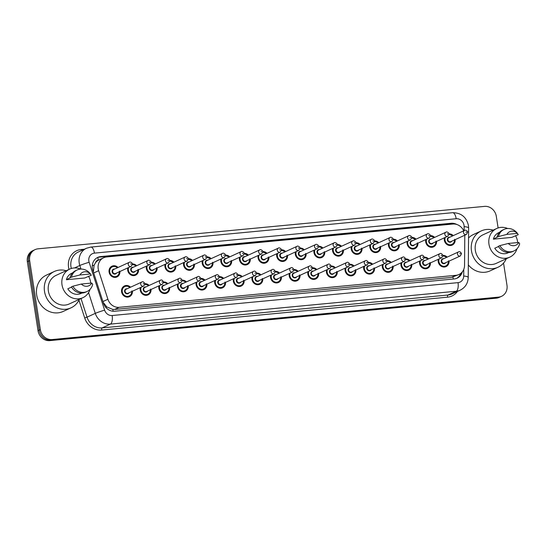<?xml version="1.0" encoding="UTF-8"?>
<svg xmlns="http://www.w3.org/2000/svg" width="547" height="547" viewBox="0 0 547 547"><rect width="100%" height="100%" fill="white"/><g stroke="black" fill="none" stroke-linecap="round" stroke-linejoin="round"><path stroke-width="0.82" d="M430.407 262.922A5.928 5.347 -114.7 0 1 427.446 268.358A5.928 5.347 -114.7 0 1 419.59 263.483A5.928 5.347 -114.7 0 1 419.699 261.056M411.782 264.693A5.928 5.347 -114.7 0 1 408.821 270.129A5.928 5.347 -114.7 0 1 400.965 265.254A5.928 5.347 -114.7 0 1 401.074 262.827M393.156 266.464A5.928 5.347 -114.7 0 1 390.196 271.9A5.928 5.347 -114.7 0 1 382.339 267.025A5.928 5.347 -114.7 0 1 382.449 264.591M374.531 268.235A5.928 5.347 -114.7 0 1 371.57 273.671A5.928 5.347 -114.7 0 1 363.714 268.796A5.928 5.347 -114.7 0 1 363.823 266.362M355.906 270.006A5.928 5.347 -114.7 0 1 352.945 275.442A5.928 5.347 -114.7 0 1 345.089 270.567A5.928 5.347 -114.7 0 1 345.198 268.133M337.28 271.777A5.928 5.347 -114.7 0 1 334.32 277.213A5.928 5.347 -114.7 0 1 326.463 272.338A5.928 5.347 -114.7 0 1 326.573 269.903M318.655 273.548A5.928 5.347 -114.7 0 1 315.694 278.984A5.928 5.347 -114.7 0 1 307.838 274.109A5.928 5.347 -114.7 0 1 307.947 271.674M300.029 275.312A5.928 5.347 -114.7 0 1 297.069 280.755A5.928 5.347 -114.7 0 1 289.213 275.879A5.928 5.347 -114.7 0 1 289.322 273.445M281.404 277.083A5.928 5.347 -114.7 0 1 278.444 282.519A5.928 5.347 -114.7 0 1 270.594 277.65A5.928 5.347 -114.7 0 1 270.697 275.216M262.779 278.854A5.928 5.347 -114.7 0 1 259.818 284.29A5.928 5.347 -114.7 0 1 251.969 279.421A5.928 5.347 -114.7 0 1 252.071 276.987M244.153 280.625A5.928 5.347 -114.7 0 1 241.193 286.06A5.928 5.347 -114.7 0 1 233.343 281.192A5.928 5.347 -114.7 0 1 233.446 278.758M225.528 282.396A5.928 5.347 -114.7 0 1 222.567 287.831A5.928 5.347 -114.7 0 1 214.718 282.956A5.928 5.347 -114.7 0 1 214.821 280.529M206.903 284.166A5.928 5.347 -114.7 0 1 203.942 289.602A5.928 5.347 -114.7 0 1 196.093 284.727A5.928 5.347 -114.7 0 1 196.195 282.3M188.277 285.937A5.928 5.347 -114.7 0 1 185.317 291.373A5.928 5.347 -114.7 0 1 177.467 286.498A5.928 5.347 -114.7 0 1 177.57 284.071M169.652 287.708A5.928 5.347 -114.7 0 1 166.691 293.144A5.928 5.347 -114.7 0 1 158.842 288.269A5.928 5.347 -114.7 0 1 158.945 285.835M151.027 289.479A5.928 5.347 -114.7 0 1 148.066 294.915A5.928 5.347 -114.7 0 1 140.217 290.04A5.928 5.347 -114.7 0 1 140.319 287.606M132.401 291.25A5.928 5.347 -114.7 0 1 129.441 296.686A5.928 5.347 -114.7 0 1 121.591 291.811A5.928 5.347 -114.7 0 1 124.49 285.917A5.928 5.347 -114.7 0 1 130.548 287.209M449.032 261.151A5.928 5.347 -114.7 0 1 446.072 266.587A5.928 5.347 -114.7 0 1 438.215 261.712A5.928 5.347 -114.7 0 1 438.325 259.285M436.527 241.425A5.928 5.347 -114.7 0 1 433.566 246.861A5.928 5.347 -114.7 0 1 425.716 241.986A5.928 5.347 -114.7 0 1 425.819 239.552M417.901 243.196A5.928 5.347 -114.7 0 1 414.941 248.632A5.928 5.347 -114.7 0 1 407.091 243.757A5.928 5.347 -114.7 0 1 407.194 241.323M399.276 244.967A5.928 5.347 -114.7 0 1 396.315 250.403A5.928 5.347 -114.7 0 1 388.466 245.528A5.928 5.347 -114.7 0 1 388.568 243.094M380.65 246.731A5.928 5.347 -114.7 0 1 377.69 252.167A5.928 5.347 -114.7 0 1 369.84 247.299A5.928 5.347 -114.7 0 1 369.943 244.865M362.025 248.502A5.928 5.347 -114.7 0 1 359.064 253.938A5.928 5.347 -114.7 0 1 351.215 249.07A5.928 5.347 -114.7 0 1 351.318 246.635M343.4 250.273A5.928 5.347 -114.7 0 1 340.439 255.709A5.928 5.347 -114.7 0 1 332.59 250.841A5.928 5.347 -114.7 0 1 332.692 248.406M324.774 252.044A5.928 5.347 -114.7 0 1 321.814 257.48A5.928 5.347 -114.7 0 1 313.964 252.611A5.928 5.347 -114.7 0 1 314.067 250.177M306.149 253.815A5.928 5.347 -114.7 0 1 303.188 259.251A5.928 5.347 -114.7 0 1 295.339 254.376A5.928 5.347 -114.7 0 1 295.442 251.948M287.524 255.586A5.928 5.347 -114.7 0 1 284.563 261.022A5.928 5.347 -114.7 0 1 276.714 256.146A5.928 5.347 -114.7 0 1 276.816 253.719M268.898 257.357A5.928 5.347 -114.7 0 1 265.938 262.792A5.928 5.347 -114.7 0 1 258.088 257.917A5.928 5.347 -114.7 0 1 258.191 255.49M250.273 259.128A5.928 5.347 -114.7 0 1 247.312 264.563A5.928 5.347 -114.7 0 1 239.463 259.688A5.928 5.347 -114.7 0 1 239.565 257.254M231.648 260.898A5.928 5.347 -114.7 0 1 228.694 266.334A5.928 5.347 -114.7 0 1 220.838 261.459A5.928 5.347 -114.7 0 1 220.94 259.025M213.022 262.669A5.928 5.347 -114.7 0 1 210.069 268.105A5.928 5.347 -114.7 0 1 202.212 263.23A5.928 5.347 -114.7 0 1 202.315 260.796M194.397 264.44A5.928 5.347 -114.7 0 1 191.443 269.876A5.928 5.347 -114.7 0 1 183.587 265.001A5.928 5.347 -114.7 0 1 183.689 262.567M175.772 266.211A5.928 5.347 -114.7 0 1 172.818 271.647A5.928 5.347 -114.7 0 1 164.962 266.772A5.928 5.347 -114.7 0 1 165.064 264.338M157.146 267.975A5.928 5.347 -114.7 0 1 154.192 273.418A5.928 5.347 -114.7 0 1 146.336 268.543A5.928 5.347 -114.7 0 1 146.439 266.109M138.521 269.746A5.928 5.347 -114.7 0 1 135.567 275.182A5.928 5.347 -114.7 0 1 127.711 270.314A5.928 5.347 -114.7 0 1 127.813 267.88M119.896 271.517A5.928 5.347 -114.7 0 1 116.942 276.953A5.928 5.347 -114.7 0 1 109.085 272.085A5.928 5.347 -114.7 0 1 111.991 266.184A5.928 5.347 -114.7 0 1 118.043 267.483M455.152 239.654A5.928 5.347 -114.7 0 1 452.191 245.09A5.928 5.347 -114.7 0 1 444.342 240.215A5.928 5.347 -114.7 0 1 444.444 237.781M463.719 230.827A11.111 10.031 65.3 0 0 452.882 224.044L106.617 256.96A11.111 10.031 65.3 0 0 103.656 257.753A11.111 10.031 65.3 0 0 98.658 270.683L107.896 299.264A11.111 10.031 65.3 0 0 119.219 307.318L456.007 275.305A11.111 10.031 65.3 0 0 458.96 274.519A11.111 10.031 65.3 0 0 464.547 265.363L464.793 235.88A11.111 10.031 65.3 0 0 464.779 235.224M95.54 262.69A11.111 10.031 -114.7 0 1 98.467 260.16L98.289 260.181A3.706 3.344 65.3 0 0 95.54 262.69L94.098 265.213L93.38 271.927M103.164 302.286L106.733 306.894L112.894 309.465L114.576 309.452L451.357 277.445L458.96 274.519M103.656 257.753L98.467 260.16M421.211 255.47L405.559 262.656A2.222 2.003 65.3 0 0 407.419 266.697L423.063 259.504A2.222 2.003 -114.7 0 1 421.211 255.47C422.147 254.758 423.18 255.326 424.301 257.172A5.928 5.347 -114.7 0 1 428.547 258.881M402.585 257.24L386.934 264.427A2.222 2.003 65.3 0 0 388.794 268.468L404.438 261.275A2.222 2.003 -114.7 0 1 402.585 257.24C403.522 256.522 404.554 257.097 405.676 258.943A5.928 5.347 -114.7 0 1 409.922 260.652M387.05 260.693A5.928 5.347 -114.7 0 1 391.296 262.423M368.425 262.464A5.928 5.347 -114.7 0 1 372.671 264.194M349.8 264.235A5.928 5.347 -114.7 0 1 354.046 265.965M328.084 264.317L312.44 271.51A2.222 2.003 65.3 0 0 311.346 273.719A2.222 2.003 65.3 0 0 314.293 275.551L329.937 268.358A2.222 2.003 -114.7 0 1 328.084 264.317C329.02 263.606 330.053 264.174 331.181 266.02A5.928 5.347 -114.7 0 1 335.42 267.736M312.549 267.77A5.928 5.347 -114.7 0 1 316.795 269.507M293.924 269.541A5.928 5.347 -114.7 0 1 298.17 271.278M275.298 271.312A5.928 5.347 -114.7 0 1 279.544 273.049M253.582 271.401L237.938 278.594A2.222 2.003 65.3 0 0 239.791 282.628L255.442 275.442A2.222 2.003 -114.7 0 1 253.582 271.401C254.519 270.69 255.552 271.257 256.68 273.103A5.928 5.347 -114.7 0 1 260.919 274.82M234.957 273.172L219.313 280.365A2.222 2.003 65.3 0 0 221.166 284.399L236.817 277.206A2.222 2.003 -114.7 0 1 234.957 273.172C235.894 272.461 236.926 273.028 238.054 274.874A5.928 5.347 -114.7 0 1 242.294 276.591M219.422 276.625A5.928 5.347 -114.7 0 1 223.668 278.361M200.797 278.396A5.928 5.347 -114.7 0 1 205.043 280.126M182.172 280.167A5.928 5.347 -114.7 0 1 186.424 281.896M160.456 280.255L144.811 287.442A2.222 2.003 65.3 0 0 146.664 291.483L162.315 284.29A2.222 2.003 -114.7 0 1 160.456 280.255C161.399 279.538 162.425 280.105 163.553 281.958A5.928 5.347 -114.7 0 1 167.799 283.667M141.83 282.02L126.186 289.213A2.222 2.003 65.3 0 0 128.039 293.254L143.69 286.06A2.222 2.003 -114.7 0 1 141.83 282.02C142.774 281.308 143.799 281.876 144.928 283.729A5.928 5.347 -114.7 0 1 149.174 285.438M442.926 255.381A5.928 5.347 -114.7 0 1 447.172 257.117M430.421 235.654A5.928 5.347 -114.7 0 1 434.667 237.384M411.802 237.439C412.452 237.275 409.737 234.608 408.705 235.736A2.222 2.003 -114.7 0 0 410.565 239.777L411.802 237.439A5.928 5.347 -114.7 0 1 416.041 239.155M393.17 239.189A5.928 5.347 -114.7 0 1 397.416 240.926M374.545 240.96A5.928 5.347 -114.7 0 1 378.791 242.697M355.919 242.731A5.928 5.347 -114.7 0 1 360.172 244.468M337.301 244.523C337.95 244.359 335.243 241.692 334.203 242.82A2.222 2.003 -114.7 0 0 336.063 246.861L337.301 244.523A5.928 5.347 -114.7 0 1 341.547 246.239M318.675 246.294C319.325 246.129 316.617 243.463 315.578 244.591A2.222 2.003 -114.7 0 0 317.438 248.625L318.675 246.294A5.928 5.347 -114.7 0 1 322.921 248.01M300.043 248.044A5.928 5.347 -114.7 0 1 304.296 249.781M281.418 249.815A5.928 5.347 -114.7 0 1 285.671 251.545M262.792 251.586A5.928 5.347 -114.7 0 1 267.045 253.316M244.174 253.377C244.824 253.213 242.116 250.54 241.077 251.668A2.222 2.003 -114.7 0 0 242.936 255.709L244.174 253.377A5.928 5.347 -114.7 0 1 248.42 255.087M225.549 255.148C226.198 254.984 223.491 252.311 222.451 253.439A2.222 2.003 -114.7 0 0 224.311 257.48L225.549 255.148A5.928 5.347 -114.7 0 1 229.795 256.858M206.923 256.899A5.928 5.347 -114.7 0 1 211.169 258.628M188.298 258.669A5.928 5.347 -114.7 0 1 192.544 260.399M169.673 260.454C170.322 260.29 167.614 257.623 166.575 258.752A2.222 2.003 -114.7 0 0 168.435 262.792L169.673 260.454A5.928 5.347 -114.7 0 1 173.919 262.17M151.047 262.225C151.697 262.061 148.989 259.394 147.957 260.522A2.222 2.003 -114.7 0 0 146.863 262.731A2.222 2.003 -114.7 0 0 149.81 264.563L151.047 262.225A5.928 5.347 -114.7 0 1 155.293 263.941M132.422 263.975A5.928 5.347 -114.7 0 1 136.668 265.712M449.046 233.884A5.928 5.347 -114.7 0 1 453.292 235.613M503.548 263.073L506.98 285.267A11.111 10.031 -114.7 0 1 501.537 296.324A11.111 10.031 -114.7 0 1 498.577 297.117L52.115 339.55A11.111 10.031 -114.7 0 1 40.341 329.622L29.668 260.666L28.512 261.199A11.111 10.031 -114.7 0 1 33.955 250.143A11.111 10.031 -114.7 0 0 28.512 261.199L39.186 330.156L28.512 261.199L27.35 261.733A11.111 10.031 -114.7 0 1 32.793 250.676L35.111 249.61A11.111 10.031 -114.7 0 1 38.071 248.817L484.533 206.383A11.111 10.031 -114.7 0 1 496.307 216.311L498.112 227.962M52.115 339.55L50.953 340.084A11.111 10.031 -114.7 0 1 39.186 330.156A11.111 10.031 -114.7 0 0 50.953 340.084L497.421 297.65L50.953 340.084L49.798 340.617A11.111 10.031 -114.7 0 1 38.023 330.689L27.35 261.733M501.537 296.324L500.375 296.857A11.111 10.031 -114.7 0 1 497.421 297.65A11.111 10.031 -114.7 0 0 500.375 296.857L499.22 297.39A11.111 10.031 -114.7 0 1 496.259 298.183L49.798 340.617M456.827 224.496A11.111 10.031 65.3 0 0 451.09 223.279L100.778 256.57A11.111 10.031 65.3 0 0 97.824 257.363A11.111 10.031 65.3 0 0 92.826 270.293L103.445 303.168A11.111 10.031 65.3 0 0 114.774 311.222L454.174 278.956A11.111 10.031 65.3 0 0 457.128 278.17A11.111 10.031 65.3 0 0 462.324 271.859M97.257 257.651A11.111 10.031 -114.7 0 1 99.622 257.104L449.928 223.805A11.111 10.031 -114.7 0 1 453.073 224.031M29.668 260.666A11.111 10.031 -114.7 0 1 35.111 249.61M460.868 273.336A11.111 10.031 -114.7 0 1 456.54 278.409M506.324 258.731A20 18.051 -114.7 0 1 497.982 267.251A20 18.051 -114.7 0 1 471.473 250.806A20 18.051 -114.7 0 1 481.278 230.909A20 18.051 -114.7 0 1 493.175 230.13M468.553 237.966A20 18.051 -114.7 0 1 473.456 234.506L481.278 230.909M517.024 248.741A15.74 14.208 -114.7 0 1 509.825 257.124A15.74 14.208 -114.7 0 1 488.963 244.181A15.74 14.208 -114.7 0 1 496.676 228.516A15.74 14.208 -114.7 0 1 507.725 228.509M515.534 235.654A15.74 14.208 -114.7 0 1 517.537 241.459A15.74 14.208 -114.7 0 1 517.674 242.567M509.825 257.124L496.204 263.38A15.74 14.208 -114.7 0 1 475.343 250.437A15.74 14.208 -114.7 0 1 483.056 234.779L496.676 228.516M498.515 246.512L494.782 248.229A11.111 10.031 -114.7 0 0 507.889 252.912L508.854 252.475M518.761 242.465A7.405 6.687 -114.7 0 1 508.266 243.463L518.761 242.465L519.65 243.75A11.849 10.694 -114.7 0 1 513.995 250.923A11.849 10.694 -114.7 0 1 499.842 245.637L498.392 246.3A11.849 10.694 -114.7 0 0 512.546 251.593L513.995 250.923M508.266 243.463L499.842 245.637M517.701 233.76L517.359 233.391L506.857 234.389A7.405 6.687 -114.7 0 1 517.359 233.391L518.248 234.677L511.718 237.412L493.38 239.155A11.111 10.031 -114.7 0 1 498.611 232.721L499.575 232.284M493.38 239.155L496.991 237.227A11.849 10.694 -114.7 0 1 502.645 230.055L504.095 229.384A11.849 10.694 -114.7 0 1 517.202 233.118L517.653 233.699M497.982 267.251L490.16 270.847A20 18.051 -114.7 0 1 468.328 264.912M496.991 237.227L498.44 236.564A11.849 10.694 -114.7 0 1 504.095 229.384M498.44 236.564L506.857 234.389M79.356 299.312A20 18.051 -114.7 0 1 71.014 307.838A20 18.051 -114.7 0 1 44.512 291.387A20 18.051 -114.7 0 1 54.31 271.49A20 18.051 -114.7 0 1 66.208 270.71M71.014 307.838L63.192 311.434A20 18.051 -114.7 0 1 36.683 294.983A20 18.051 -114.7 0 1 46.488 275.086L54.31 271.49M90.057 289.329A15.74 14.208 -114.7 0 1 82.857 297.705A15.74 14.208 -114.7 0 1 61.996 284.761A15.74 14.208 -114.7 0 1 69.708 269.103A15.74 14.208 -114.7 0 1 80.758 269.09M88.566 276.242A15.74 14.208 -114.7 0 1 90.57 282.047A15.74 14.208 -114.7 0 1 90.706 283.148M82.857 297.705L69.237 303.968A15.74 14.208 -114.7 0 1 48.375 291.025A15.74 14.208 -114.7 0 1 56.088 275.36L69.708 269.103M71.548 287.093L67.814 288.809A11.111 10.031 -114.7 0 0 80.922 293.5L81.886 293.055M91.793 283.045A7.405 6.687 -114.7 0 1 81.298 284.043L91.793 283.045L92.682 284.337A11.849 10.694 -114.7 0 1 87.028 291.51A11.849 10.694 -114.7 0 1 72.874 286.218L71.425 286.881A11.849 10.694 -114.7 0 0 85.578 292.173L87.028 291.51M81.298 284.043L72.874 286.218M90.734 274.341L90.392 273.972L79.896 274.97A7.405 6.687 -114.7 0 1 90.392 273.972L91.281 275.264L84.751 277.992L66.413 279.736A11.111 10.031 -114.7 0 1 71.643 273.309L72.607 272.864M66.413 279.736L70.023 277.808A11.849 10.694 -114.7 0 1 75.677 270.635L77.127 269.972A11.849 10.694 -114.7 0 1 90.234 273.698L90.686 274.279M70.023 277.808L71.472 277.144A11.849 10.694 -114.7 0 1 77.127 269.972M71.472 277.144L79.896 274.97M92.265 265.78A11.111 0.622 -17.9 0 1 94.098 265.213M451.672 224.161A11.111 4.561 -95.4 0 0 451.576 223.798M453.189 279.052A11.111 4.561 -95.4 0 0 453.005 277.131M460.054 273.917A11.111 2.209 0.5 0 1 460.56 274.054M113.065 311.229A11.111 4.561 -95.4 0 0 112.894 309.465M105.674 307.223A11.111 0.622 -17.9 0 1 106.733 306.894M98.289 260.181A11.111 4.561 -95.4 0 0 97.722 257.487M451.357 277.445L456.007 275.305M114.576 309.452L119.219 307.318M102.925 301.554L107.896 299.264M93.687 272.967L98.658 270.683M496.259 298.183L498.577 297.117M38.023 330.689L40.341 329.622M449.928 223.805L451.09 223.279M464.095 230.649L464.129 226.629A7.405 6.687 65.3 0 0 464.034 225.357A7.405 6.687 65.3 0 0 456.191 218.738L94.446 253.124A7.405 6.687 65.3 0 0 88.846 261.022A7.405 6.687 65.3 0 0 89.14 262.273L104.614 310.149A7.405 6.687 65.3 0 0 112.162 315.516L458.024 282.642A7.405 6.687 65.3 0 0 463.712 276.016L463.767 269.37M464.129 226.629A7.405 1.47 0.5 0 1 468.635 228.024L468.458 225.555C466.413 217.043 461.121 212.756 452.588 212.701A7.405 3.043 84.6 0 1 456.191 218.738M80.977 269.083L79.814 265.493A14.817 13.374 -114.7 0 1 79.219 262.991A14.817 13.374 -114.7 0 1 86.481 248.256L78.228 252.051A14.817 13.374 65.3 0 0 70.966 266.786A14.817 13.374 65.3 0 0 71.322 268.488M74.508 267.934L79.814 265.493A7.405 0.417 -17.9 0 1 89.14 262.273M69.025 269.418A16.67 15.042 -114.7 0 1 81.161 249.514L84.423 249.2M457.47 291.428A16.67 15.042 -114.7 0 1 447.549 297.178L101.687 330.053A16.67 15.042 -114.7 0 1 84.703 317.971L78.946 300.166M460.184 290.177A14.817 13.374 -114.7 0 1 456.246 291.236L447.986 295.031A14.817 13.374 65.3 0 0 451.931 293.971L460.184 290.177C465.299 287.544 467.979 283.284 468.225 277.411L468.635 228.024M458.024 282.642A7.405 3.043 84.6 0 1 456.246 291.236L110.391 324.111A14.817 13.374 -114.7 0 1 95.287 313.369L87.028 317.164A14.817 13.374 65.3 0 0 102.132 327.906L447.986 295.031A1.853 0.759 -95.4 0 0 447.549 297.178M104.614 310.149A7.405 0.417 -17.9 0 0 95.287 313.369L88.573 292.597M81.018 298.553L87.028 317.164L84.703 317.971M112.162 315.516A7.405 3.043 84.6 0 1 110.391 324.111L102.132 327.906A1.853 0.759 -95.4 0 0 101.687 330.053M81.161 249.514A1.853 0.759 -95.4 0 0 81.482 250.553M463.712 276.016A7.405 1.47 0.5 0 1 468.225 277.411M452.588 212.701L90.843 247.08A7.405 3.043 84.6 0 1 94.446 253.124M99.622 257.104L100.778 256.57M454.673 239.873A5.559 5.012 -114.7 0 1 451.89 244.817A5.559 5.012 -114.7 0 1 444.526 240.249A5.559 5.012 -114.7 0 1 444.718 237.658M445.313 237.384A5.183 4.677 65.3 0 0 445.012 240.154A5.183 4.677 65.3 0 0 450.181 244.803A5.183 4.677 65.3 0 0 454.489 239.955M451.74 241.22A2.591 2.338 -114.7 0 1 447.364 239.928A2.591 2.338 -114.7 0 1 449.887 237.179M448.937 237.617A2.222 2.003 65.3 0 0 447.843 239.832A2.222 2.003 65.3 0 0 450.79 241.658L466.434 234.465A2.222 2.003 -114.7 0 1 464.581 230.424L448.937 237.617M465.9 232.147L466.57 232.078L465.9 232.147M449.073 234.307A5.559 5.012 -114.7 0 1 452.82 235.832M452.629 235.921A5.183 4.677 65.3 0 0 449.046 234.615M448.554 261.37A5.559 5.012 -114.7 0 1 445.771 266.321A5.559 5.012 -114.7 0 1 438.407 261.753A5.559 5.012 -114.7 0 1 438.598 259.155M446.728 257.316L444.212 255.934L442.954 255.805A5.559 5.012 -114.7 0 1 446.701 257.329M446.509 257.418A5.183 4.677 65.3 0 0 442.926 256.112M439.193 258.881A5.183 4.677 65.3 0 0 438.892 261.651A5.183 4.677 65.3 0 0 444.055 266.307A5.183 4.677 65.3 0 0 448.369 261.459M445.62 262.717A2.591 2.338 -114.7 0 1 441.244 261.425A2.591 2.338 -114.7 0 1 443.761 258.683M458.461 251.928L442.81 259.121A2.222 2.003 65.3 0 0 444.67 263.155L460.314 255.962A2.222 2.003 -114.7 0 1 458.461 251.928C459.398 251.217 460.43 251.784 461.552 253.63L460.314 255.962M460.451 253.582L459.774 253.644L460.451 253.582M436.048 241.644A5.559 5.012 -114.7 0 1 433.265 246.588A5.559 5.012 -114.7 0 1 425.908 242.02A5.559 5.012 -114.7 0 1 426.092 239.429M426.687 239.155A5.183 4.677 65.3 0 0 426.387 241.924A5.183 4.677 65.3 0 0 431.556 246.574A5.183 4.677 65.3 0 0 435.863 241.726M433.115 242.991A2.591 2.338 -114.7 0 1 428.739 241.699A2.591 2.338 -114.7 0 1 431.262 238.95M430.311 239.388A2.222 2.003 65.3 0 0 429.217 241.603A2.222 2.003 65.3 0 0 432.164 243.429L447.815 236.236A2.222 2.003 -114.7 0 1 445.955 232.195L430.311 239.388M447.275 233.918L447.945 233.849L447.275 233.918M434.222 237.589L430.448 236.072A5.559 5.012 -114.7 0 1 434.195 237.603M434.003 237.692A5.183 4.677 65.3 0 0 430.421 236.386M417.429 243.415A5.559 5.012 -114.7 0 1 414.64 248.359A5.559 5.012 -114.7 0 1 407.283 243.791A5.559 5.012 -114.7 0 1 407.467 241.2M408.062 240.926A5.183 4.677 65.3 0 0 407.761 243.695A5.183 4.677 65.3 0 0 412.93 248.345A5.183 4.677 65.3 0 0 417.238 243.497M414.489 244.762A2.591 2.338 -114.7 0 1 410.113 243.47A2.591 2.338 -114.7 0 1 412.636 240.721M411.686 241.159A2.222 2.003 65.3 0 0 410.592 243.367A2.222 2.003 65.3 0 0 413.539 245.2L429.19 238.007A2.222 2.003 -114.7 0 1 427.33 233.966L411.686 241.159M428.65 235.689L429.32 235.62L428.65 235.689M415.597 239.36L411.823 237.842A5.559 5.012 -114.7 0 1 415.57 239.374M415.378 239.463A5.183 4.677 65.3 0 0 411.795 238.157M398.804 245.179A5.559 5.012 -114.7 0 1 396.014 250.129A5.559 5.012 -114.7 0 1 388.657 245.562A5.559 5.012 -114.7 0 1 388.842 242.971M389.437 242.697A5.183 4.677 65.3 0 0 389.136 245.466A5.183 4.677 65.3 0 0 394.305 250.116A5.183 4.677 65.3 0 0 398.613 245.268M395.864 246.533A2.591 2.338 -114.7 0 1 391.488 245.241A2.591 2.338 -114.7 0 1 394.011 242.492M408.705 235.736L393.061 242.93A2.222 2.003 65.3 0 0 391.967 245.138A2.222 2.003 65.3 0 0 394.913 246.97L410.565 239.777M410.024 237.46L410.694 237.391L410.024 237.46M396.978 241.131L393.197 239.613A5.559 5.012 -114.7 0 1 396.944 241.145M396.753 241.234A5.183 4.677 65.3 0 0 393.17 239.928M380.179 246.95A5.559 5.012 -114.7 0 1 377.389 251.9A5.559 5.012 -114.7 0 1 370.032 247.333A5.559 5.012 -114.7 0 1 370.216 244.741M370.811 244.468A5.183 4.677 65.3 0 0 370.51 247.23A5.183 4.677 65.3 0 0 375.68 251.887A5.183 4.677 65.3 0 0 379.987 247.039M377.239 248.304A2.591 2.338 -114.7 0 1 372.863 247.012A2.591 2.338 -114.7 0 1 375.386 244.263M374.435 244.7A2.222 2.003 65.3 0 0 373.341 246.909A2.222 2.003 65.3 0 0 376.288 248.741L391.939 241.548A2.222 2.003 -114.7 0 1 390.079 237.507L374.435 244.7M391.399 239.224L392.069 239.162L391.399 239.224M378.353 242.902L375.789 241.5L374.572 241.384A5.559 5.012 -114.7 0 1 378.319 242.916M378.127 242.998A5.183 4.677 65.3 0 0 374.545 241.699M429.928 263.141A5.559 5.012 -114.7 0 1 427.145 268.092A5.559 5.012 -114.7 0 1 419.781 263.517A5.559 5.012 -114.7 0 1 419.973 260.926M428.103 259.087L425.587 257.705L424.328 257.569A5.559 5.012 -114.7 0 1 428.075 259.1M427.884 259.189A5.183 4.677 65.3 0 0 424.301 257.883M420.568 260.652A5.183 4.677 65.3 0 0 420.267 263.422A5.183 4.677 65.3 0 0 425.429 268.071A5.183 4.677 65.3 0 0 429.744 263.23M426.995 264.488A2.591 2.338 -114.7 0 1 422.619 263.196A2.591 2.338 -114.7 0 1 425.135 260.454M439.836 253.699L424.185 260.892A2.222 2.003 65.3 0 0 426.045 264.926L441.689 257.733A2.222 2.003 -114.7 0 1 439.836 253.699C440.773 252.987 441.805 253.555 442.926 255.401L441.689 257.733M441.826 255.353L441.149 255.415L441.826 255.353M411.303 264.912A5.559 5.012 -114.7 0 1 408.52 269.862A5.559 5.012 -114.7 0 1 401.156 265.288A5.559 5.012 -114.7 0 1 401.348 262.697M409.477 260.857L406.961 259.469L405.703 259.34A5.559 5.012 -114.7 0 1 409.45 260.871M409.259 260.96A5.183 4.677 65.3 0 0 405.676 259.654M401.942 262.423A5.183 4.677 65.3 0 0 401.642 265.192A5.183 4.677 65.3 0 0 406.804 269.842A5.183 4.677 65.3 0 0 411.118 265.001M408.37 266.259A2.591 2.338 -114.7 0 1 403.994 264.967A2.591 2.338 -114.7 0 1 406.51 262.225M423.2 257.124L422.523 257.186L423.2 257.124M392.678 266.683A5.559 5.012 -114.7 0 1 389.895 271.627A5.559 5.012 -114.7 0 1 382.531 267.059A5.559 5.012 -114.7 0 1 382.722 264.468M390.852 262.628L388.336 261.24L387.078 261.11A5.559 5.012 -114.7 0 1 390.825 262.642M390.633 262.731A5.183 4.677 65.3 0 0 387.05 261.425M383.317 264.194A5.183 4.677 65.3 0 0 383.016 266.963A5.183 4.677 65.3 0 0 388.185 271.613A5.183 4.677 65.3 0 0 392.493 266.765M389.744 268.03A2.591 2.338 -114.7 0 1 385.368 266.738A2.591 2.338 -114.7 0 1 387.885 263.996M404.575 258.895L403.898 258.957L404.575 258.895M361.553 248.721A5.559 5.012 -114.7 0 1 358.764 253.671A5.559 5.012 -114.7 0 1 351.406 249.104A5.559 5.012 -114.7 0 1 351.591 246.512M352.186 246.239A5.183 4.677 65.3 0 0 351.885 249.001A5.183 4.677 65.3 0 0 357.054 253.658A5.183 4.677 65.3 0 0 361.362 248.81M358.613 250.075A2.591 2.338 -114.7 0 1 354.237 248.782A2.591 2.338 -114.7 0 1 356.76 246.034M355.81 246.471A2.222 2.003 65.3 0 0 357.663 250.505L373.314 243.319A2.222 2.003 -114.7 0 1 371.454 239.278L355.81 246.471M372.774 240.995L373.444 240.933L372.774 240.995M355.947 243.162A5.559 5.012 -114.7 0 1 359.694 244.687M359.509 244.769A5.183 4.677 65.3 0 0 355.919 243.463M342.928 250.492A5.559 5.012 -114.7 0 1 340.145 255.442A5.559 5.012 -114.7 0 1 332.781 250.875A5.559 5.012 -114.7 0 1 332.966 248.276M333.561 248.01A5.183 4.677 65.3 0 0 333.26 250.772A5.183 4.677 65.3 0 0 338.429 255.428A5.183 4.677 65.3 0 0 342.737 250.581M339.988 251.846A2.591 2.338 -114.7 0 1 335.612 250.553A2.591 2.338 -114.7 0 1 338.135 247.805M337.184 248.242A2.222 2.003 65.3 0 0 339.037 252.276L354.688 245.09A2.222 2.003 -114.7 0 1 352.829 241.049L337.184 248.242M354.148 242.765L354.818 242.704L354.148 242.765M341.102 246.444L338.538 245.042L337.328 244.926A5.559 5.012 -114.7 0 1 341.068 246.458M340.884 246.54A5.183 4.677 65.3 0 0 337.294 245.234M324.303 252.263A5.559 5.012 -114.7 0 1 321.52 257.213A5.559 5.012 -114.7 0 1 314.156 252.646A5.559 5.012 -114.7 0 1 314.34 250.047M314.935 249.774A5.183 4.677 65.3 0 0 314.634 252.543A5.183 4.677 65.3 0 0 319.804 257.199A5.183 4.677 65.3 0 0 324.111 252.352M321.363 253.61A2.591 2.338 -114.7 0 1 316.986 252.317A2.591 2.338 -114.7 0 1 319.51 249.576M334.203 242.82L318.559 250.013A2.222 2.003 65.3 0 0 320.412 254.047L336.063 246.861M335.523 244.536L336.193 244.475L335.523 244.536M322.477 248.208L319.913 246.813L318.703 246.697A5.559 5.012 -114.7 0 1 322.443 248.222M322.258 248.311A5.183 4.677 65.3 0 0 318.669 247.005M374.052 268.454A5.559 5.012 -114.7 0 1 371.269 273.397A5.559 5.012 -114.7 0 1 363.905 268.83A5.559 5.012 -114.7 0 1 364.097 266.239M368.452 262.888A5.559 5.012 -114.7 0 1 372.199 264.413M372.008 264.502A5.183 4.677 65.3 0 0 368.425 263.196M364.692 265.965A5.183 4.677 65.3 0 0 364.391 268.734A5.183 4.677 65.3 0 0 369.56 273.384A5.183 4.677 65.3 0 0 373.868 268.536M371.119 269.801A2.591 2.338 -114.7 0 1 366.743 268.509A2.591 2.338 -114.7 0 1 369.266 265.76M383.96 259.005L368.316 266.198A2.222 2.003 65.3 0 0 367.222 268.413A2.222 2.003 65.3 0 0 370.169 270.239L385.813 263.045A2.222 2.003 -114.7 0 1 383.96 259.005C384.897 258.293 385.929 258.861 387.05 260.714L385.813 263.045M385.95 260.659L385.273 260.728L385.95 260.659M355.427 270.225A5.559 5.012 -114.7 0 1 352.644 275.168A5.559 5.012 -114.7 0 1 345.28 270.601A5.559 5.012 -114.7 0 1 345.472 268.009M353.601 266.17L351.085 264.782L349.827 264.652A5.559 5.012 -114.7 0 1 353.574 266.184M353.383 266.273A5.183 4.677 65.3 0 0 349.8 264.967M346.066 267.736A5.183 4.677 65.3 0 0 345.766 270.505A5.183 4.677 65.3 0 0 350.935 275.155A5.183 4.677 65.3 0 0 355.242 270.307M352.494 271.572A2.591 2.338 -114.7 0 1 348.118 270.28A2.591 2.338 -114.7 0 1 350.641 267.531M365.334 260.775L349.69 267.968A2.222 2.003 65.3 0 0 348.596 270.184A2.222 2.003 65.3 0 0 351.543 272.009L367.187 264.816A2.222 2.003 -114.7 0 1 365.334 260.775C366.271 260.064 367.304 260.632 368.425 262.485L367.187 264.816M367.324 262.43L366.647 262.498L367.324 262.43M336.802 271.996A5.559 5.012 -114.7 0 1 334.019 276.939A5.559 5.012 -114.7 0 1 326.655 272.372A5.559 5.012 -114.7 0 1 326.846 269.78M334.976 267.941L332.46 266.553L331.202 266.423A5.559 5.012 -114.7 0 1 334.949 267.955M334.757 268.044A5.183 4.677 65.3 0 0 331.174 266.738M327.441 269.507A5.183 4.677 65.3 0 0 327.14 272.276A5.183 4.677 65.3 0 0 332.309 276.926A5.183 4.677 65.3 0 0 336.617 272.078M333.868 273.343A2.591 2.338 -114.7 0 1 329.492 272.05A2.591 2.338 -114.7 0 1 332.015 269.302M346.709 262.546L331.065 269.739A2.222 2.003 65.3 0 0 329.971 271.955A2.222 2.003 65.3 0 0 332.918 273.78L348.562 266.587A2.222 2.003 -114.7 0 1 346.709 262.546C347.646 261.835 348.678 262.403 349.8 264.256L348.562 266.587M348.699 264.201L348.022 264.269L348.699 264.201M305.677 254.034A5.559 5.012 -114.7 0 1 302.894 258.984A5.559 5.012 -114.7 0 1 295.53 254.417A5.559 5.012 -114.7 0 1 295.715 251.818M296.31 251.545A5.183 4.677 65.3 0 0 296.009 254.314A5.183 4.677 65.3 0 0 301.178 258.97A5.183 4.677 65.3 0 0 305.486 254.123M302.737 255.381A2.591 2.338 -114.7 0 1 298.361 254.088A2.591 2.338 -114.7 0 1 300.884 251.346M315.578 244.591L299.934 251.784A2.222 2.003 65.3 0 0 301.787 255.818L317.438 248.625M316.898 246.307L317.568 246.246L316.898 246.307M303.852 249.979L301.288 248.584L300.077 248.468A5.559 5.012 -114.7 0 1 303.817 249.993M303.633 250.082A5.183 4.677 65.3 0 0 300.043 248.776M287.052 255.805A5.559 5.012 -114.7 0 1 284.269 260.755A5.559 5.012 -114.7 0 1 276.905 256.181A5.559 5.012 -114.7 0 1 277.09 253.589M277.685 253.316A5.183 4.677 65.3 0 0 277.384 256.085A5.183 4.677 65.3 0 0 282.553 260.734A5.183 4.677 65.3 0 0 286.86 255.893M284.112 257.152A2.591 2.338 -114.7 0 1 279.736 255.859A2.591 2.338 -114.7 0 1 282.259 253.117M281.308 253.555A2.222 2.003 65.3 0 0 283.161 257.589L298.812 250.396A2.222 2.003 -114.7 0 1 296.953 246.362L281.308 253.555M298.272 248.078L298.942 248.017L298.272 248.078M281.452 250.239A5.559 5.012 -114.7 0 1 285.192 251.764M285.008 251.852A5.183 4.677 65.3 0 0 281.418 250.547M268.427 257.575A5.559 5.012 -114.7 0 1 265.644 262.526A5.559 5.012 -114.7 0 1 258.28 257.952A5.559 5.012 -114.7 0 1 258.464 255.36M259.059 255.087A5.183 4.677 65.3 0 0 258.758 257.856A5.183 4.677 65.3 0 0 263.928 262.505A5.183 4.677 65.3 0 0 268.235 257.664M265.486 258.922A2.591 2.338 -114.7 0 1 261.11 257.63A2.591 2.338 -114.7 0 1 263.633 254.888M262.683 255.319A2.222 2.003 65.3 0 0 264.536 259.36L280.187 252.167A2.222 2.003 -114.7 0 1 278.327 248.133L262.683 255.319M279.647 249.849L280.317 249.788L279.647 249.849M266.601 253.521L262.827 252.003A5.559 5.012 -114.7 0 1 266.567 253.535M266.382 253.623A5.183 4.677 65.3 0 0 262.792 252.317M249.801 259.346A5.559 5.012 -114.7 0 1 247.018 264.29A5.559 5.012 -114.7 0 1 239.654 259.722A5.559 5.012 -114.7 0 1 239.839 257.131M240.434 256.858A5.183 4.677 65.3 0 0 240.133 259.627A5.183 4.677 65.3 0 0 245.302 264.276A5.183 4.677 65.3 0 0 249.61 259.428M246.861 260.693A2.591 2.338 -114.7 0 1 242.485 259.401A2.591 2.338 -114.7 0 1 245.008 256.659M244.058 257.09A2.222 2.003 65.3 0 0 245.911 261.131L261.562 253.938A2.222 2.003 -114.7 0 1 259.702 249.904L244.058 257.09M261.022 251.62L261.692 251.558L261.022 251.62M247.976 255.292L244.201 253.774A5.559 5.012 -114.7 0 1 247.941 255.305M247.757 255.394A5.183 4.677 65.3 0 0 244.167 254.088M231.176 261.117A5.559 5.012 -114.7 0 1 228.393 266.061A5.559 5.012 -114.7 0 1 221.029 261.493A5.559 5.012 -114.7 0 1 221.214 258.902M221.808 258.628A5.183 4.677 65.3 0 0 221.508 261.398A5.183 4.677 65.3 0 0 226.677 266.047A5.183 4.677 65.3 0 0 230.984 261.199M228.236 262.464A2.591 2.338 -114.7 0 1 223.86 261.172A2.591 2.338 -114.7 0 1 226.383 258.423M241.077 251.668L225.432 258.861A2.222 2.003 65.3 0 0 227.285 262.902L242.936 255.709M242.396 253.391L243.066 253.323L242.396 253.391M229.35 257.063L225.576 255.545A5.559 5.012 -114.7 0 1 229.316 257.076M229.131 257.165A5.183 4.677 65.3 0 0 225.542 255.859M318.176 273.76A5.559 5.012 -114.7 0 1 315.393 278.71A5.559 5.012 -114.7 0 1 308.029 274.143A5.559 5.012 -114.7 0 1 308.221 271.551M316.351 269.712L313.834 268.324L312.576 268.194A5.559 5.012 -114.7 0 1 316.323 269.726M316.132 269.815A5.183 4.677 65.3 0 0 312.549 268.509M308.816 271.278A5.183 4.677 65.3 0 0 308.515 274.047A5.183 4.677 65.3 0 0 313.684 278.697A5.183 4.677 65.3 0 0 317.992 273.849M315.243 275.114A2.591 2.338 -114.7 0 1 310.867 273.821A2.591 2.338 -114.7 0 1 313.39 271.073M330.073 265.972L329.397 266.04L330.073 265.972M299.551 275.531A5.559 5.012 -114.7 0 1 296.768 280.481A5.559 5.012 -114.7 0 1 289.404 275.914A5.559 5.012 -114.7 0 1 289.595 273.322M297.725 271.483L295.209 270.095L293.951 269.965A5.559 5.012 -114.7 0 1 297.698 271.497M297.506 271.579A5.183 4.677 65.3 0 0 293.924 270.28M290.19 273.049A5.183 4.677 65.3 0 0 289.889 275.811A5.183 4.677 65.3 0 0 295.059 280.467A5.183 4.677 65.3 0 0 299.366 275.62M296.618 276.885A2.591 2.338 -114.7 0 1 292.242 275.592A2.591 2.338 -114.7 0 1 294.765 272.844M309.458 266.088L293.814 273.281A2.222 2.003 65.3 0 0 292.72 275.49A2.222 2.003 65.3 0 0 295.667 277.322L311.311 270.129A2.222 2.003 -114.7 0 1 309.458 266.088C310.395 265.377 311.428 265.945 312.556 267.791L311.311 270.129M311.448 267.743L310.771 267.804L311.448 267.743M280.926 277.302A5.559 5.012 -114.7 0 1 278.143 282.252A5.559 5.012 -114.7 0 1 270.779 277.685A5.559 5.012 -114.7 0 1 270.97 275.093M275.326 271.743A5.559 5.012 -114.7 0 1 279.073 273.268M278.881 273.35A5.183 4.677 65.3 0 0 275.298 272.044M271.565 274.82A5.183 4.677 65.3 0 0 271.264 277.582A5.183 4.677 65.3 0 0 276.433 282.238A5.183 4.677 65.3 0 0 280.741 277.391M277.992 278.655A2.591 2.338 -114.7 0 1 273.616 277.363A2.591 2.338 -114.7 0 1 276.139 274.615M290.833 267.859L275.189 275.052A2.222 2.003 65.3 0 0 274.095 277.261A2.222 2.003 65.3 0 0 277.042 279.093L292.686 271.9A2.222 2.003 -114.7 0 1 290.833 267.859C291.77 267.148 292.802 267.715 293.93 269.562L292.686 271.9M292.823 269.514L292.153 269.575L292.823 269.514M262.3 279.073A5.559 5.012 -114.7 0 1 259.517 284.023A5.559 5.012 -114.7 0 1 252.16 279.455A5.559 5.012 -114.7 0 1 252.345 276.857M260.475 275.025L257.958 273.637L256.7 273.507A5.559 5.012 -114.7 0 1 260.447 275.038M260.256 275.12A5.183 4.677 65.3 0 0 256.673 273.815M252.94 276.591A5.183 4.677 65.3 0 0 252.639 279.353A5.183 4.677 65.3 0 0 257.808 284.009A5.183 4.677 65.3 0 0 262.116 279.161M259.367 280.426A2.591 2.338 -114.7 0 1 254.991 279.134A2.591 2.338 -114.7 0 1 257.514 276.385M272.208 269.63L256.564 276.823A2.222 2.003 65.3 0 0 258.416 280.857L274.068 273.671A2.222 2.003 -114.7 0 1 272.208 269.63C273.144 268.919 274.177 269.486 275.305 271.333L274.068 273.671M274.197 271.285L273.527 271.346L274.197 271.285M243.682 280.843A5.559 5.012 -114.7 0 1 240.892 285.794A5.559 5.012 -114.7 0 1 233.535 281.226A5.559 5.012 -114.7 0 1 233.719 278.628M241.849 276.789L239.333 275.408L238.075 275.278A5.559 5.012 -114.7 0 1 241.822 276.809M241.63 276.891A5.183 4.677 65.3 0 0 238.048 275.585M234.314 278.361A5.183 4.677 65.3 0 0 234.013 281.124A5.183 4.677 65.3 0 0 239.183 285.78A5.183 4.677 65.3 0 0 243.49 280.932M240.742 282.19A2.591 2.338 -114.7 0 1 236.366 280.905A2.591 2.338 -114.7 0 1 238.889 278.156M255.572 273.056L254.902 273.117L255.572 273.056M212.551 262.888A5.559 5.012 -114.7 0 1 209.768 267.832A5.559 5.012 -114.7 0 1 202.404 263.264A5.559 5.012 -114.7 0 1 202.588 260.673M203.183 260.399A5.183 4.677 65.3 0 0 202.882 263.169A5.183 4.677 65.3 0 0 208.051 267.818A5.183 4.677 65.3 0 0 212.359 262.97M209.61 264.235A2.591 2.338 -114.7 0 1 205.234 262.943A2.591 2.338 -114.7 0 1 207.757 260.194M222.451 253.439L206.807 260.632A2.222 2.003 65.3 0 0 208.667 264.673L224.311 257.48M223.771 255.162L224.441 255.093L223.771 255.162M210.725 258.834L206.951 257.316A5.559 5.012 -114.7 0 1 210.691 258.847M210.506 258.936A5.183 4.677 65.3 0 0 206.916 257.63M193.925 264.659A5.559 5.012 -114.7 0 1 191.142 269.603A5.559 5.012 -114.7 0 1 183.778 265.035A5.559 5.012 -114.7 0 1 183.963 262.444M184.558 262.17A5.183 4.677 65.3 0 0 184.257 264.939A5.183 4.677 65.3 0 0 189.426 269.589A5.183 4.677 65.3 0 0 193.734 264.741M190.992 266.006A2.591 2.338 -114.7 0 1 186.609 264.714A2.591 2.338 -114.7 0 1 189.132 261.965M188.182 262.403A2.222 2.003 65.3 0 0 190.041 266.444L205.686 259.251A2.222 2.003 -114.7 0 1 203.826 255.21L188.182 262.403M205.146 256.933L205.816 256.864L205.146 256.933M188.325 259.093A5.559 5.012 -114.7 0 1 192.065 260.618M191.881 260.707A5.183 4.677 65.3 0 0 188.291 259.401M175.3 266.423A5.559 5.012 -114.7 0 1 172.517 271.374A5.559 5.012 -114.7 0 1 165.153 266.806A5.559 5.012 -114.7 0 1 165.338 264.215M165.932 263.941A5.183 4.677 65.3 0 0 165.632 266.71A5.183 4.677 65.3 0 0 170.801 271.36A5.183 4.677 65.3 0 0 175.108 266.512M172.367 267.777A2.591 2.338 -114.7 0 1 167.984 266.485A2.591 2.338 -114.7 0 1 170.507 263.736M169.556 264.174A2.222 2.003 65.3 0 0 171.416 268.215L187.06 261.022A2.222 2.003 -114.7 0 1 185.201 256.981L169.556 264.174M186.52 258.704L187.19 258.635L186.52 258.704M173.474 262.375L169.7 260.857A5.559 5.012 -114.7 0 1 173.44 262.389M173.255 262.478A5.183 4.677 65.3 0 0 169.666 261.172M156.674 268.194A5.559 5.012 -114.7 0 1 153.892 273.144A5.559 5.012 -114.7 0 1 146.528 268.577A5.559 5.012 -114.7 0 1 146.719 265.986M147.307 265.712A5.183 4.677 65.3 0 0 147.006 268.474A5.183 4.677 65.3 0 0 152.175 273.131A5.183 4.677 65.3 0 0 156.483 268.283M153.741 269.548A2.591 2.338 -114.7 0 1 149.358 268.256A2.591 2.338 -114.7 0 1 151.881 265.507M166.575 258.752L150.931 265.945A2.222 2.003 65.3 0 0 152.791 269.986L168.435 262.792M167.895 260.468L168.565 260.406L167.895 260.468M154.849 264.146L152.285 262.745L151.075 262.628A5.559 5.012 -114.7 0 1 154.815 264.16M154.63 264.242A5.183 4.677 65.3 0 0 151.04 262.943M138.049 269.965A5.559 5.012 -114.7 0 1 135.266 274.915A5.559 5.012 -114.7 0 1 127.902 270.348A5.559 5.012 -114.7 0 1 128.094 267.757M128.682 267.483A5.183 4.677 65.3 0 0 128.381 270.245A5.183 4.677 65.3 0 0 133.55 274.902A5.183 4.677 65.3 0 0 137.858 270.054M135.116 271.319A2.591 2.338 -114.7 0 1 130.74 270.027A2.591 2.338 -114.7 0 1 133.256 267.278M147.957 260.522L132.306 267.715A2.222 2.003 65.3 0 0 134.165 271.756L149.81 264.563M149.269 262.239L149.94 262.177L149.269 262.239M136.224 265.917L133.659 264.516L132.449 264.399A5.559 5.012 -114.7 0 1 136.189 265.931M136.005 266.013A5.183 4.677 65.3 0 0 132.415 264.707M119.424 271.736A5.559 5.012 -114.7 0 1 116.641 276.686A5.559 5.012 -114.7 0 1 109.277 272.119A5.559 5.012 -114.7 0 1 111.998 266.587A5.559 5.012 -114.7 0 1 117.571 267.702M117.379 267.784A5.183 4.677 65.3 0 0 112.012 267.004A5.183 4.677 65.3 0 0 109.756 272.016A5.183 4.677 65.3 0 0 114.925 276.673A5.183 4.677 65.3 0 0 119.232 271.825M116.49 273.09A2.591 2.338 -114.7 0 1 112.114 271.797A2.591 2.338 -114.7 0 1 114.631 269.049M113.68 269.486A2.222 2.003 65.3 0 0 115.54 273.521L131.184 266.334A2.222 2.003 -114.7 0 1 128.237 264.502A2.222 2.003 -114.7 0 1 129.331 262.293L113.68 269.486M130.644 264.01L131.314 263.948L130.644 264.01M225.056 282.614A5.559 5.012 -114.7 0 1 222.267 287.565A5.559 5.012 -114.7 0 1 214.909 282.997A5.559 5.012 -114.7 0 1 215.094 280.399M223.231 278.56L220.708 277.179L219.45 277.049A5.559 5.012 -114.7 0 1 223.197 278.573M223.005 278.662A5.183 4.677 65.3 0 0 219.422 277.356M215.689 280.126A5.183 4.677 65.3 0 0 215.388 282.895A5.183 4.677 65.3 0 0 220.557 287.551A5.183 4.677 65.3 0 0 224.865 282.703M222.116 283.961A2.591 2.338 -114.7 0 1 217.74 282.669A2.591 2.338 -114.7 0 1 220.263 279.927M236.947 274.826L236.277 274.888L236.947 274.826M206.431 284.385A5.559 5.012 -114.7 0 1 203.641 289.336A5.559 5.012 -114.7 0 1 196.284 284.761A5.559 5.012 -114.7 0 1 196.469 282.17M200.824 278.82A5.559 5.012 -114.7 0 1 204.571 280.344M204.38 280.433A5.183 4.677 65.3 0 0 200.797 279.127M197.064 281.896A5.183 4.677 65.3 0 0 196.763 284.666A5.183 4.677 65.3 0 0 201.932 289.315A5.183 4.677 65.3 0 0 206.24 284.474M203.491 285.732A2.591 2.338 -114.7 0 1 199.115 284.44A2.591 2.338 -114.7 0 1 201.638 281.698M216.332 274.943L200.687 282.136A2.222 2.003 65.3 0 0 202.54 286.17L218.191 278.977A2.222 2.003 -114.7 0 1 216.332 274.943C217.268 274.232 218.301 274.799 219.429 276.645L218.191 278.977M218.321 276.597L217.651 276.659L218.321 276.597M187.806 286.156A5.559 5.012 -114.7 0 1 185.016 291.107A5.559 5.012 -114.7 0 1 177.659 286.532A5.559 5.012 -114.7 0 1 177.843 283.941M182.199 280.59A5.559 5.012 -114.7 0 1 185.946 282.115M185.761 282.204A5.183 4.677 65.3 0 0 182.172 280.898M178.438 283.667A5.183 4.677 65.3 0 0 178.137 286.437A5.183 4.677 65.3 0 0 183.307 291.086A5.183 4.677 65.3 0 0 187.614 286.245M184.865 287.503A2.591 2.338 -114.7 0 1 180.489 286.211A2.591 2.338 -114.7 0 1 183.013 283.469M197.706 276.714L182.062 283.907A2.222 2.003 65.3 0 0 183.915 287.941L199.566 280.748A2.222 2.003 -114.7 0 1 197.706 276.714C198.643 276.003 199.676 276.57 200.804 278.416L199.566 280.748M199.696 278.368L199.026 278.43L199.696 278.368M169.18 287.927A5.559 5.012 -114.7 0 1 166.397 292.871A5.559 5.012 -114.7 0 1 159.033 288.303A5.559 5.012 -114.7 0 1 159.218 285.712M167.355 283.872L164.832 282.484L163.58 282.355A5.559 5.012 -114.7 0 1 167.32 283.886M167.136 283.975A5.183 4.677 65.3 0 0 163.546 282.669M159.813 285.438A5.183 4.677 65.3 0 0 159.512 288.207A5.183 4.677 65.3 0 0 164.681 292.857A5.183 4.677 65.3 0 0 168.989 288.009M166.24 289.274A2.591 2.338 -114.7 0 1 161.864 287.982A2.591 2.338 -114.7 0 1 164.387 285.24M179.081 278.485L163.437 285.671A2.222 2.003 65.3 0 0 165.29 289.712L180.941 282.519A2.222 2.003 -114.7 0 1 179.081 278.485C180.018 277.767 181.05 278.341 182.178 280.187L180.941 282.519M181.071 280.139L180.401 280.201L181.071 280.139M150.555 289.698A5.559 5.012 -114.7 0 1 147.772 294.642A5.559 5.012 -114.7 0 1 140.408 290.074A5.559 5.012 -114.7 0 1 140.593 287.483M148.729 285.643L146.206 284.255L144.955 284.125A5.559 5.012 -114.7 0 1 148.695 285.657M148.51 285.746A5.183 4.677 65.3 0 0 144.921 284.44M141.188 287.209A5.183 4.677 65.3 0 0 140.887 289.978A5.183 4.677 65.3 0 0 146.056 294.628A5.183 4.677 65.3 0 0 150.363 289.78M147.615 291.045A2.591 2.338 -114.7 0 1 143.239 289.753A2.591 2.338 -114.7 0 1 145.762 287.004M162.445 281.903L161.775 281.972L162.445 281.903M131.93 291.469A5.559 5.012 -114.7 0 1 129.147 296.412A5.559 5.012 -114.7 0 1 121.783 291.845A5.559 5.012 -114.7 0 1 124.504 286.32A5.559 5.012 -114.7 0 1 130.07 287.428M129.885 287.517A5.183 4.677 65.3 0 0 124.518 286.737A5.183 4.677 65.3 0 0 122.261 291.749A5.183 4.677 65.3 0 0 127.43 296.399A5.183 4.677 65.3 0 0 131.738 291.551M128.989 292.816A2.591 2.338 -114.7 0 1 124.613 291.524A2.591 2.338 -114.7 0 1 127.136 288.775M143.82 283.674L143.15 283.743L143.82 283.674M90.843 247.08L86.481 248.256M450.345 245.528L451.89 244.817C453.962 243.757 454.878 241.904 454.646 239.265M466.434 234.465L467.678 232.133C468.328 231.969 465.613 229.296 464.581 230.424M452.848 235.819L449.073 234.301M448.526 260.769C448.759 263.401 447.843 265.254 445.771 266.321L444.226 267.032M431.72 247.299L433.265 246.588C435.337 245.521 436.253 243.675 436.021 241.036M447.815 236.236L449.053 233.904C449.702 233.74 446.988 231.066 445.955 232.195M413.094 249.07L414.64 248.359C416.711 247.292 417.628 245.446 417.395 242.806M429.19 238.007L430.427 235.675C431.077 235.511 428.363 232.837 427.33 233.966M394.469 250.841L396.014 250.129C398.086 249.063 399.002 247.217 398.77 244.577M375.844 252.611L377.389 251.9C379.461 250.834 380.377 248.988 380.144 246.348M391.939 241.548L393.177 239.21C393.826 239.046 391.112 236.379 390.079 237.507M429.901 262.539C430.133 265.172 429.217 267.025 427.145 268.092L425.6 268.803M411.276 264.31C411.508 266.943 410.592 268.796 408.52 269.862L406.975 270.567M423.063 259.504L424.301 257.172M392.65 266.074C392.883 268.714 391.967 270.567 389.895 271.627L388.349 272.338M404.438 261.275L405.676 258.943M357.218 254.382L358.764 253.671C360.835 252.605 361.752 250.752 361.519 248.119M373.314 243.319L374.551 240.981C375.201 240.817 372.493 238.15 371.454 239.278M359.728 244.673L357.164 243.271L355.953 243.155M338.593 256.153L340.145 255.442C342.21 254.376 343.126 252.523 342.894 249.89M354.688 245.09L355.926 242.752C356.576 242.588 353.868 239.921 352.829 241.049M319.968 257.924L321.52 257.213C323.585 256.146 324.508 254.293 324.268 251.661M368.452 262.881L369.71 263.011L372.227 264.399M374.025 267.845C374.257 270.485 373.341 272.338 371.269 273.397L369.724 274.109M355.4 269.616C355.632 272.256 354.716 274.102 352.644 275.168L351.099 275.879M336.774 271.387C337.007 274.026 336.09 275.873 334.019 276.939L332.473 277.65M301.342 259.695L302.894 258.984C304.959 257.917 305.882 256.064 305.643 253.432M282.717 261.466L284.269 260.755C286.334 259.688 287.257 257.835 287.018 255.203M298.812 250.396L300.05 248.065C300.7 247.9 297.992 245.234 296.953 246.362M285.226 251.75L281.452 250.232M264.092 263.23L265.644 262.526C267.709 261.459 268.632 259.606 268.392 256.974M280.187 252.167L281.425 249.835C282.074 249.671 279.367 247.005 278.327 248.133M245.473 265.001L247.018 264.29C249.083 263.23 250.006 261.377 249.767 258.738M261.562 253.938L262.799 251.606C263.449 251.442 260.741 248.769 259.702 249.904M226.848 266.772L228.393 266.061C230.458 265.001 231.381 263.148 231.142 260.509M318.149 273.158C318.381 275.797 317.465 277.644 315.393 278.71L313.848 279.421M329.937 268.358L331.181 266.02M299.524 274.929C299.756 277.568 298.84 279.414 296.768 280.481L295.223 281.192M275.326 271.736L276.584 271.866L279.1 273.254M280.898 276.7C281.131 279.332 280.214 281.185 278.143 282.252L276.597 282.963M262.273 278.471C262.505 281.103 261.589 282.956 259.517 284.023L257.972 284.734M243.647 280.242C243.88 282.874 242.964 284.727 240.892 285.794L239.347 286.505M255.442 275.442L256.68 273.103M208.222 268.543L209.768 267.832C211.833 266.765 212.756 264.919 212.516 262.28M189.597 270.314L191.142 269.603C193.214 268.536 194.13 266.69 193.891 264.051M205.686 259.251L206.923 256.919C207.573 256.755 204.865 254.082 203.826 255.21M192.1 260.604L188.325 259.087M170.972 272.085L172.517 271.374C174.589 270.307 175.505 268.461 175.266 265.821M187.06 261.022L188.298 258.683C188.947 258.519 186.24 255.852 185.201 256.981M152.346 273.856L153.892 273.144C155.963 272.078 156.88 270.232 156.64 267.592M133.721 275.626L135.266 274.915C137.338 273.849 138.254 271.996 138.015 269.363M115.096 277.397L116.641 276.686C118.713 275.62 119.629 273.767 119.39 271.134M131.184 266.334L132.422 263.996C133.071 263.832 130.364 261.165 129.331 262.293M117.598 267.688L115.034 266.286L111.998 266.587L110.453 267.298M225.022 282.013C225.255 284.645 224.338 286.498 222.267 287.565L220.721 288.276M236.817 277.206L238.054 274.874M200.824 278.813L204.605 280.331M206.397 283.784C206.629 286.416 205.713 288.269 203.641 289.336L202.096 290.047M182.206 280.584L183.457 280.714L185.98 282.102M187.771 285.555C188.004 288.187 187.088 290.04 185.016 291.107L183.471 291.811M169.146 287.319C169.379 289.958 168.462 291.811 166.397 292.871L164.845 293.582M150.521 289.089C150.76 291.729 149.837 293.582 147.772 294.642L146.22 295.353M162.315 284.29L163.553 281.958M122.959 287.031L124.504 286.32L127.581 286.026L130.104 287.414M131.895 290.86C132.135 293.5 131.212 295.346 129.147 296.412L127.595 297.124M143.69 286.06L144.928 283.729"/></g></svg>
